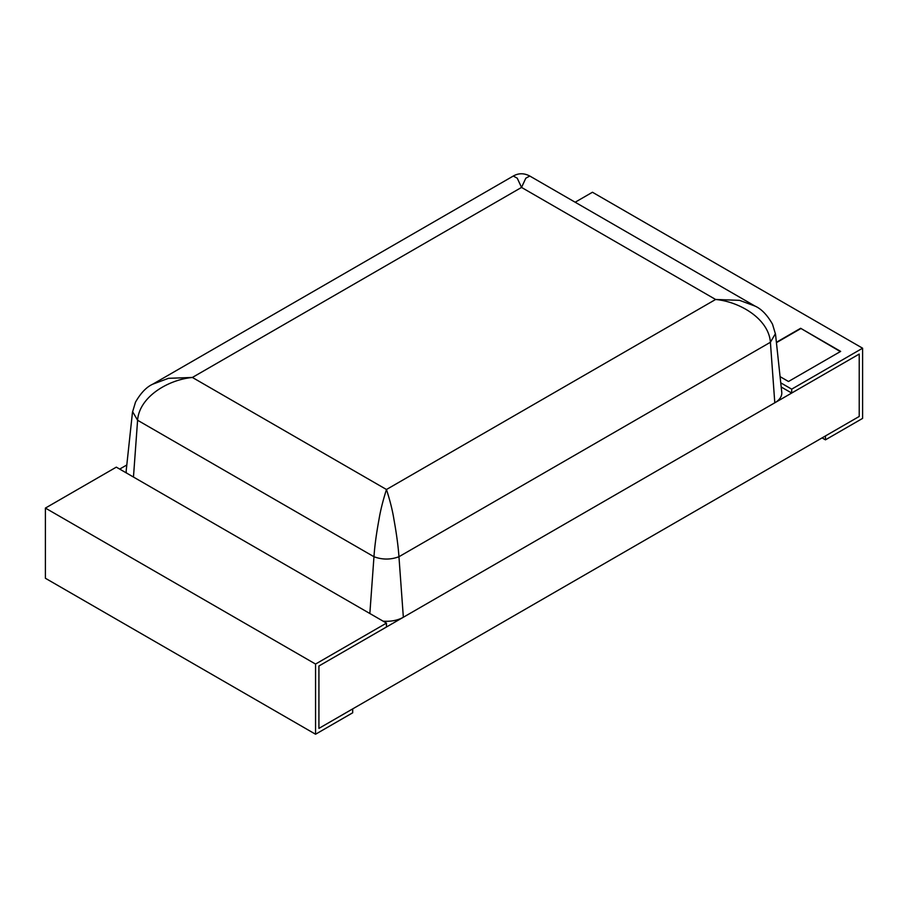 <?xml version="1.0" encoding="UTF-8"?>
<svg xmlns="http://www.w3.org/2000/svg" width="908" height="908" viewBox="0 0 908 908"><rect width="100%" height="100%" fill="white"/><g stroke="black" fill="none" stroke-linecap="round" stroke-linejoin="round"><path stroke-width="1.36" d="M369.851 613.513L373.971 556.729C374.664 546.253 376.343 533.825 378.999 519.433C380.452 510.591 382.938 500.614 386.468 489.503C390.088 500.751 392.574 510.727 393.936 519.433C396.535 533.791 398.215 546.219 398.952 556.729C390.622 559.827 382.302 559.827 373.971 556.729L137.596 420.256L132.75 411.937M132.511 411.914L126.246 470.185A23.88 13.79 0 0 0 126.439 472.989M383.085 621.163A23.88 13.79 0 0 0 403.345 617.258L774.796 402.8A23.88 13.79 0 0 0 781.754 392.199L775.489 333.928M775.25 333.951L770.404 342.271L774.796 402.8M133.465 477.041L137.596 420.256C139.23 397.125 167.639 379.816 192.382 377.456L386.468 489.503L715.617 299.47C740.361 301.842 768.77 319.139 770.404 342.271L398.952 556.729L403.345 617.258M529.795 176.038C524.086 173.019 518.582 173.019 513.281 176.038L517.254 178.206L521.533 187.423L715.617 299.47L739.555 300.344L755.104 306.121L529.784 176.027L525.811 178.206L521.533 187.423L192.382 377.456L168.491 378.318L152.816 384.152C146.54 386.967 140.763 392.971 135.496 402.165L132.579 411.891M45.4 508.083L45.4 578.271L315.553 734.231L352.69 712.791L352.69 708.887L318.924 728.386L318.924 665.995L386.468 627.008L386.468 623.104L116.315 467.143L45.4 508.083L315.553 664.054L386.468 623.104M315.553 734.231L315.553 664.054M781.186 386.99L791.685 393.05L859.218 354.063L859.218 416.454L859.218 354.063L318.924 665.995L318.924 728.386L859.218 416.454L825.451 435.942L825.451 439.847L822.08 437.894M780.074 376.638L788.507 381.496L840.66 351.396L800.64 328.287L776.397 342.293M825.451 439.847L862.6 418.395L862.6 348.207L592.447 192.246L575.161 202.223M862.6 348.207L791.685 389.157L780.744 382.836M791.685 393.05L791.685 389.157M840.32 351.589L800.64 328.287M800.64 328.685L776.431 342.656M126.814 464.975L119.686 469.084M775.421 333.906L772.504 324.179C767.237 314.985 761.46 308.981 755.184 306.166L755.184 306.166M513.292 176.027L152.884 384.107"/></g></svg>
